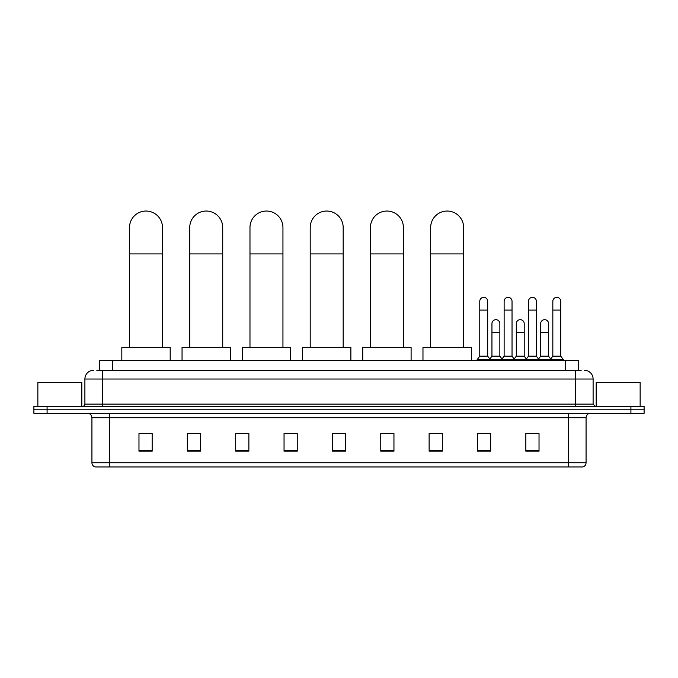 <?xml version="1.0" encoding="UTF-8"?>
<svg xmlns="http://www.w3.org/2000/svg" width="678" height="678" viewBox="0 0 678 678"><rect width="100%" height="100%" fill="white"/><g stroke="black" fill="none" stroke-linecap="round" stroke-linejoin="round"><path stroke-width="1.02" d="M99.412 370.239L99.412 360.56L578.588 360.56L578.588 370.239M96.971 370.239L581.232 370.239M96.768 370.239L102.48 370.239L102.48 379.027L84.894 379.027L84.894 404.088A2.195 2.195 0 0 1 82.699 406.283M93.691 370.239A8.789 8.789 0 0 0 84.894 379.027M584.309 370.239A8.789 8.789 0 0 1 593.106 379.027L593.106 404.088L595.301 406.283M47.087 406.283L33.9 406.283L33.9 409.8L47.087 409.8L33.9 409.8L33.9 413.317L47.087 413.317L47.087 409.8L630.913 409.8L47.087 409.8L47.087 406.283L630.913 406.283L630.913 409.8L644.1 409.8L630.913 409.8L630.913 413.317L47.087 413.317M630.913 413.317L644.1 413.317L644.1 406.283L630.913 406.283M586.072 462.735C585.945 464.837 584.894 466.244 582.902 466.956L568.486 466.956L568.486 462.735L586.072 462.735L586.072 417.716A4.399 4.399 0 0 1 590.462 413.317M568.486 466.956L95.098 466.956A4.399 4.399 0 0 1 91.928 462.735L91.928 417.716C91.674 415.046 90.208 413.58 87.538 413.317M539.027 451.167L539.027 433.581L525.84 433.581L525.84 451.167L539.027 451.167M490.669 451.167L490.669 433.581L477.481 433.581L477.481 451.167L490.669 451.167M442.31 451.167L442.31 433.581L429.123 433.581L429.123 451.167L442.31 451.167M393.952 451.167L393.952 433.581L380.765 433.581L380.765 451.167L393.952 451.167M152.16 451.167L152.16 433.581L138.973 433.581L138.973 451.167L152.16 451.167M200.518 451.167L200.518 433.581L187.331 433.581L187.331 451.167L200.518 451.167M248.877 451.167L248.877 433.581L235.69 433.581L235.69 451.167L248.877 451.167M297.235 451.167L297.235 433.581L284.048 433.581L284.048 451.167L297.235 451.167M345.594 451.167L345.594 433.581L332.406 433.581L332.406 451.167L345.594 451.167M431.318 433.674L442.31 433.674M479.329 433.674L488.118 433.674M528.035 433.674L536.832 433.674M297.235 433.581L284.048 433.674L297.235 433.581M248.877 433.581L235.69 433.674L248.877 433.581M190.408 433.674L200.518 433.674M332.406 433.674L342.517 433.674M152.16 433.674L138.973 433.674M393.952 433.674L380.765 433.674M81.818 406.283L81.818 382.545L37.858 382.545L37.858 406.283M129.515 347.373L129.515 227.537A16.484 16.484 0 0 1 146.007 211.044A16.484 16.484 0 0 1 162.491 227.537A16.484 16.484 0 0 0 146.007 211.044M162.491 347.373L162.491 227.537M170.186 360.56L170.186 347.373L121.828 347.373L121.828 360.56M189.747 347.373L189.747 227.537A16.484 16.484 0 0 1 206.231 211.044A16.484 16.484 0 0 1 222.723 227.537A16.484 16.484 0 0 0 206.231 211.044M222.723 347.373L222.723 227.537M230.41 360.56L230.41 347.373L182.051 347.373L182.051 360.56M249.979 347.373L249.979 227.537A16.484 16.484 0 0 1 266.462 211.044A16.484 16.484 0 0 1 282.946 227.537A16.484 16.484 0 0 0 266.462 211.044M282.946 347.373L282.946 227.537M290.642 360.56L290.642 347.373L242.283 347.373L242.283 360.56M310.202 347.373L310.202 227.537A16.484 16.484 0 0 1 326.694 211.044A16.484 16.484 0 0 1 343.178 227.537A16.484 16.484 0 0 0 326.694 211.044M343.178 347.373L343.178 227.537M350.873 360.56L350.873 347.373L302.515 347.373L302.515 360.56M370.434 347.373L370.434 227.537A16.484 16.484 0 0 1 386.918 211.044A16.484 16.484 0 0 1 403.402 227.537A16.484 16.484 0 0 0 386.918 211.044M403.402 347.373L403.402 227.537M411.097 360.56L411.097 347.373L362.738 347.373L362.738 360.56M430.666 347.373L430.666 227.537A16.484 16.484 0 0 1 447.149 211.044A16.484 16.484 0 0 1 463.633 227.537A16.484 16.484 0 0 0 447.149 211.044M463.633 347.373L463.633 227.537M471.329 360.56L471.329 347.373L422.97 347.373L422.97 360.56M479.77 310.092L487.685 310.092L487.685 356.17L479.77 356.17L479.77 301.303A3.958 3.958 0 0 1 483.973 297.354A3.958 3.958 0 0 1 487.685 301.303A3.958 3.958 0 0 0 483.973 297.354M479.77 356.17L477.134 359.687L477.134 360.56M487.685 356.17L490.321 359.687L477.134 359.687M504.127 356.17L504.127 310.092L512.034 310.092L512.034 356.17L504.127 356.17L501.483 359.687L490.321 359.687L490.321 360.56M504.127 310.092L504.127 301.303A3.958 3.958 0 0 1 508.33 297.354A3.958 3.958 0 0 1 512.034 301.303A3.958 3.958 0 0 0 508.33 297.354M512.034 356.17L514.678 359.687L501.483 359.687L501.483 360.56M528.476 356.17L528.476 310.092L536.391 310.092L536.391 356.17L528.476 356.17L525.84 359.687L514.678 359.687L514.678 360.56M528.476 310.092L528.476 301.303A3.958 3.958 0 0 1 532.688 297.354A3.958 3.958 0 0 1 536.391 301.303A3.958 3.958 0 0 0 532.688 297.354M536.391 356.17L539.027 359.687L525.84 359.687L525.84 360.56M552.833 356.17L552.833 310.092L560.748 310.092L560.748 356.17L552.833 356.17L550.197 359.687L539.027 359.687L539.027 360.56M552.833 310.092L552.833 301.303A3.958 3.958 0 0 1 557.036 297.354A3.958 3.958 0 0 1 560.748 301.303A3.958 3.958 0 0 0 557.036 297.354M560.748 356.17L563.384 359.687L550.197 359.687L550.197 360.56M563.384 359.687L563.384 360.56M491.948 323.635A3.958 3.958 0 0 1 496.152 319.685A3.958 3.958 0 0 1 499.856 323.635L499.856 332.423L491.948 332.423L491.948 323.635M499.856 332.423L499.856 356.17L491.948 356.17L491.948 332.423M491.948 356.17L489.813 359.009M499.856 356.17L501.991 359.009M516.297 323.635A3.958 3.958 0 0 1 520.509 319.685A3.958 3.958 0 0 1 524.213 323.635L524.213 332.423L516.297 332.423L516.297 323.635M524.213 332.423L524.213 356.17L516.297 356.17L516.297 332.423M516.297 356.17L514.17 359.009M524.213 356.17L526.348 359.009M540.654 323.635A3.958 3.958 0 0 1 544.858 319.685A3.958 3.958 0 0 1 548.57 323.635L548.57 332.423L540.654 332.423L540.654 323.635M548.57 332.423L548.57 356.17L540.654 356.17L540.654 332.423M540.654 356.17L538.527 359.009M548.57 356.17L550.706 359.009M640.142 406.283L640.142 382.545L596.182 382.545L596.182 406.283M112.599 370.239L112.599 360.56M565.401 370.239L565.401 360.56M102.48 406.283L102.48 404.088L593.106 404.088M84.894 404.088L102.48 404.088L102.48 379.027L575.52 379.027L575.52 406.283M593.106 379.027L575.52 379.027L575.52 370.239M568.486 413.317L568.486 417.716L91.928 417.716M586.072 417.716L568.486 417.716L568.486 462.735L109.514 462.735L109.514 466.956M91.928 462.735L109.514 462.735L109.514 413.317M345.594 450.556L332.406 450.556M297.235 450.556L284.048 450.556M248.877 450.556L235.69 450.556M200.518 450.556L187.331 450.556M152.16 450.556L138.973 450.556M393.952 450.556L380.765 450.556M442.31 450.556L429.123 450.556M490.669 450.556L477.481 450.556M539.027 450.556L525.84 450.556M129.515 253.911L162.491 253.911M189.747 253.911L222.723 253.911M249.979 253.911L282.946 253.911M310.202 253.911L343.178 253.911M370.434 253.911L403.402 253.911M430.666 253.911L463.633 253.911M487.685 310.092L487.685 301.303M512.034 310.092L512.034 301.303M536.391 310.092L536.391 301.303M560.748 310.092L560.748 301.303"/></g></svg>

